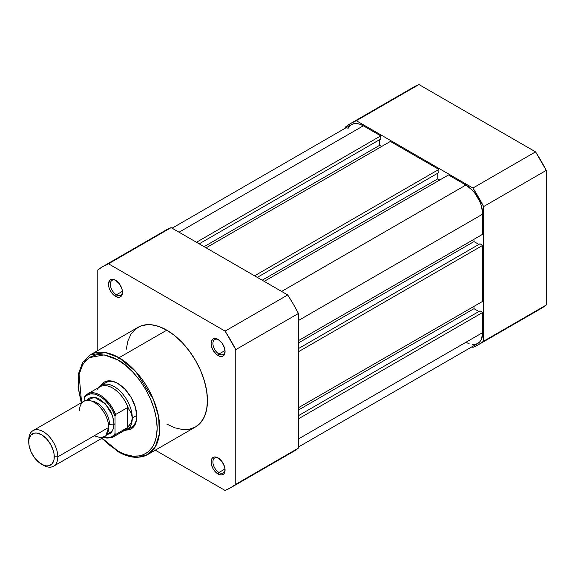 <?xml version="1.0" encoding="UTF-8"?>
<svg xmlns="http://www.w3.org/2000/svg" width="575" height="575" viewBox="0 0 575 575"><rect width="100%" height="100%" fill="white"/><g stroke="black" fill="none" stroke-linecap="round" stroke-linejoin="round"><path stroke-width="0.86" d="M541.125 308.502A127.743 73.751 -120 0 0 546.25 305.03L546.25 170.387L535.555 151.865L418.959 84.547L413.382 87.249A127.743 73.751 -120 0 1 418.959 84.547L535.555 151.865L472.916 188.032L483.611 206.554L483.611 341.191L478.486 344.669L472.916 347.365L471.96 346.811L472.916 347.365A127.743 73.751 60 0 0 478.486 344.669L541.125 308.502L546.25 305.03L483.611 341.191L483.611 206.554L546.25 170.387L546.25 305.03L483.611 341.191A127.743 73.751 60 0 1 478.486 344.669M350.75 123.409A127.743 73.751 60 0 0 345.625 126.888L345.625 127.995L345.625 126.888L350.743 123.409L356.32 120.714L472.916 188.032L356.32 120.714L418.959 84.547L356.32 120.714A127.743 73.751 60 0 0 350.75 123.409L413.389 87.249M472.916 188.032A127.743 73.751 60 0 1 483.611 206.554L546.25 170.387A127.743 73.751 -120 0 0 535.555 151.865L472.916 188.032M298.418 418.844L482.705 312.448L482.705 332.573L298.418 438.969L482.705 332.573L481.426 339.257L479.873 341.715L477.782 343.447A23.747 13.714 -120 0 0 482.705 332.573L482.705 312.448L479.981 310.874L298.418 415.703L479.981 310.874L482.705 312.448L298.418 418.844M363.328 125.81A23.747 13.714 -120 0 0 351.447 124.631L353.999 123.69L356.902 123.575L360.051 124.286L363.328 125.81L179.041 232.207L363.328 125.81L380.758 135.873L363.328 125.81M196.47 242.269L380.758 135.873L380.758 139.013L199.194 243.843L380.758 139.013L380.758 135.873L196.47 242.269M379.665 139.646L379.665 145.303L204.096 246.668L379.665 145.303L381.663 146.46L379.665 145.303L379.665 139.646M206.094 247.825L390.382 141.428L206.094 247.825M254.567 275.813L438.854 169.417L390.382 141.428L438.854 169.417L438.854 172.558L257.291 277.38L438.854 172.558L438.854 169.417L254.567 275.813M437.769 173.19L437.769 178.847L262.193 280.212L437.769 178.847L439.76 180.004L437.769 178.847L437.769 173.19M264.191 281.369L448.478 174.972L264.191 281.369M281.621 291.432L465.908 185.035L448.478 174.972L465.908 185.035L281.621 291.432M482.705 214.123A23.747 13.714 -120 0 0 465.908 185.035L472.334 190.217L475.238 193.689L479.873 201.717L481.426 205.965L482.705 214.123L482.705 234.248L298.418 340.644L482.705 234.248L482.705 214.123L298.418 320.519L482.705 214.123M473.987 239.279L473.987 241.586L298.418 342.952L473.987 241.586L478.889 244.418L473.987 241.586L473.987 239.279M479.981 243.786L298.418 348.615L479.981 243.786L482.705 245.36L479.981 243.786M298.418 351.756L482.705 245.36L482.705 301.336L298.418 407.732L482.705 301.336L482.705 245.36L298.418 351.756M298.418 410.04L473.987 308.674L473.987 306.367L473.987 308.674L298.418 410.04M478.889 311.506L473.987 308.674L478.889 311.506M298.418 447.005L477.782 343.447L475.238 344.389L472.334 344.504M469.186 343.793L465.908 342.269M347.81 128.822L349.363 126.363L351.447 124.631L172.083 228.189M218.543 458.182A8.603 4.967 -120 0 0 212.908 462.185A8.603 4.967 -120 0 0 218.982 472.463L218.076 474.037A9.883 5.707 60 0 1 211.083 461.926A9.883 5.707 60 0 1 218.076 457.894L215.402 456.96L214.195 457.01L212.261 458.124L211.083 461.926L211.614 465.326L213.131 468.819L216.71 473.096L219.442 474.67L221.957 474.914L223.891 473.807L224.537 472.779L225.069 469.998L224.537 466.605L221.957 461.495L218.076 457.894A9.883 5.707 60 0 1 225.069 469.998A9.883 5.707 60 0 1 218.076 474.037L218.982 472.463A8.603 4.967 60 0 1 213.361 464.88A8.603 4.967 60 0 1 214.683 457.988A8.603 4.967 60 0 1 218.543 458.182M115.963 280.507A8.603 4.967 -120 0 0 110.321 284.503A8.603 4.967 -120 0 0 116.402 294.781L115.496 296.355A9.883 5.707 60 0 1 108.503 284.251A9.883 5.707 60 0 1 115.496 280.212L112.815 279.285L110.551 279.723L109.681 280.442L108.503 284.251L109.034 287.644L110.551 291.137L112.815 294.199L116.854 296.988L119.377 297.239L121.303 296.125L121.95 295.104L122.482 292.323L121.95 288.923L119.377 283.813L115.496 280.212A9.883 5.707 60 0 1 122.482 292.323A9.883 5.707 60 0 1 115.496 296.355L116.402 294.781A8.603 4.967 60 0 1 110.781 287.205A8.603 4.967 60 0 1 112.103 280.312A8.603 4.967 60 0 1 115.963 280.507M218.543 339.732A8.603 4.967 -120 0 0 212.908 343.728A8.603 4.967 -120 0 0 218.982 354.013L218.076 355.58A9.883 5.707 60 0 1 211.083 343.476A9.883 5.707 60 0 1 218.076 339.437L215.402 338.51L213.131 338.948L212.261 339.674L211.083 343.476L211.614 346.869L213.131 350.362L216.71 354.638L219.442 356.213L221.957 356.464L223.891 355.35L224.537 354.329L225.069 351.548L224.537 348.148L221.957 343.045L218.076 339.437A9.883 5.707 60 0 1 225.069 351.548A9.883 5.707 60 0 1 218.076 355.58L218.982 354.013A8.603 4.967 60 0 1 213.361 346.43A8.603 4.967 60 0 1 214.683 339.537A8.603 4.967 60 0 1 218.543 339.732M105.829 382.67A25.674 14.828 60 0 1 118.22 383.683A25.674 14.828 -120 0 0 103.766 384.33M117.76 383.417L114.044 381.692L110.465 380.88L107.173 381.009L104.283 382.08L100.79 385.602A26.96 15.568 60 0 1 117.76 383.417L117.76 383.417A26.96 15.568 60 0 1 136.828 416.437L135.377 407.172L131.244 397.641L125.055 389.304L117.76 383.417M117.76 359.936C129.289 364.758 156.623 394.191 157.162 428.174C156.623 461.538 129.289 459.403 117.76 450.922A1.797 1.035 120 0 0 118.134 451.742A1.797 1.035 -60 0 1 117.76 450.922L110.077 445.611L102.134 438.172L117.76 450.922L121.627 452.935L125.451 454.487L132.839 456.162L139.653 455.889L142.758 455.026L148.221 451.871L152.512 446.933L154.165 443.85L156.407 436.612L157.162 428.174L156.407 418.859L154.165 409.033L150.521 399.064L145.619 389.34L139.653 380.24L132.839 372.104L125.451 365.247L117.76 359.936A1.797 1.035 -60 0 1 119.032 357.729A1.797 1.035 120 0 0 117.76 359.936L113.9 357.923L106.325 355.285L99.188 354.581L95.874 354.962L89.901 357.176L85.007 361.237L81.362 367.001L79.12 374.239L78.552 378.328L78.552 387.248L79.12 391.992L81.593 402.586L79.07 374.526L82.85 364.183L89.075 357.679L104.19 354.883L117.76 359.936M147.789 454.502L155.365 446.782L159.404 433.679L158.621 416.789L153.281 399.129L135.729 371.515L119.032 357.729A57.514 33.206 60 0 1 156.608 408.415A57.514 33.206 60 0 1 147.789 454.502A57.514 33.206 60 0 1 119.032 451.655A1.797 1.035 -60 0 1 118.134 451.742C125.055 455.731 131.661 457.585 137.964 457.319L147.789 454.502L195.543 426.938A57.514 33.206 -120 0 0 204.362 380.844A57.514 33.206 -120 0 0 166.786 330.165L119.032 357.729L166.786 330.165L158.851 326.485L151.218 324.753L147.61 324.638L140.983 325.924L135.348 329.18L130.92 334.276L127.866 341.025L126.313 349.154M225.012 350.527L218.982 354.013L225.012 350.527M122.432 291.302L116.402 294.781L122.432 291.302M225.012 468.984L218.982 472.463L225.012 468.984M298.418 448.112L298.418 313.476L293.293 304.082L287.723 294.953L171.127 227.635L165.55 230.331A127.743 73.751 -120 0 1 171.127 227.635L108.488 263.796L225.084 331.114L235.779 349.636L235.779 484.279L230.654 487.751L225.084 490.453L155.308 450.168L225.084 490.453A127.743 73.751 60 0 0 230.654 487.751A127.743 73.751 60 0 0 235.779 484.279L235.779 349.636L298.418 313.476L298.418 448.112L235.779 484.279L298.418 448.112L293.293 451.591A127.743 73.751 -120 0 0 298.418 448.112M102.911 266.498A127.743 73.751 60 0 0 97.793 269.97L97.793 350.542L97.793 269.97L102.911 266.498L108.488 263.796L225.084 331.114L287.723 294.953L171.127 227.635L108.488 263.796A127.743 73.751 60 0 0 102.911 266.498L165.55 230.331M166.786 424.084L174.721 427.764L182.347 429.496L189.376 429.216L195.543 426.938L200.603 422.74L204.362 416.789L206.677 409.314L207.453 400.603L206.677 390.993L204.362 380.844L200.603 370.559L195.543 360.518L189.376 351.124L182.347 342.722L174.721 335.649L166.786 330.165A57.514 33.206 -120 0 0 138.029 327.312L90.275 354.883A57.514 33.206 60 0 1 119.032 357.729L105.477 352.59L90.275 354.883L82.692 362.343L78.559 373.542L78.099 387.413L81.269 402.78M129.037 428.102A25.674 14.828 -120 0 0 136.821 415.897A25.674 14.828 60 0 1 131.51 427.139M126.45 430.035L131.244 428.777L133.616 426.808L135.377 424.019L136.462 420.519L136.828 416.437A26.96 15.568 60 0 1 126.45 430.035M225.048 469.444A8.603 4.967 60 0 1 223.287 472.887A8.603 4.967 60 0 1 218.982 472.463A8.603 4.967 -120 0 0 225.048 469.452M122.468 291.769A8.603 4.967 60 0 1 120.7 295.212A8.603 4.967 60 0 1 116.402 294.781A8.603 4.967 -120 0 0 122.468 291.769M225.048 350.994A8.603 4.967 60 0 1 223.287 354.437A8.603 4.967 60 0 1 218.982 354.013A8.603 4.967 -120 0 0 225.048 350.994M287.723 294.953L225.084 331.114A127.743 73.751 60 0 1 235.779 349.636L298.418 313.476A127.743 73.751 -120 0 0 287.723 294.953M94.156 435.828L100.992 437.798L105.778 435.828L108.682 427.441C109.272 422.869 104.909 408.717 94.156 402.284C83.411 396.304 79.048 405.425 79.638 410.665M91.655 401.084A17.976 10.379 60 0 1 109.595 424.817A4.176 2.408 180 0 1 114.13 424.293L112.729 430.675L106.785 434.635L109.875 433.701L111.687 432.199L113.85 427.405L113.85 420.864L111.687 413.562L109.875 409.982L105.167 403.621L99.604 399.136L96.772 397.821L91.54 397.303L89.333 398.123L87.529 399.618L86.983 400.329L94.379 397.246L105.426 403.902L112.47 415.545L114.13 424.293A4.176 2.408 0 0 0 109.595 424.817A17.976 10.379 -120 0 0 96.363 402.514M41.508 464.183L43.276 465.204A20.542 11.859 -120 0 0 57.802 456.816L54.266 456.816A18.041 10.415 60 0 1 41.508 464.183A18.041 10.415 60 0 1 28.75 442.089L28.994 439.357L30.899 435.146L34.421 433.112L36.627 433.025L41.508 434.722L46.388 438.66L50.528 444.245L53.295 450.62L54.021 453.804L54.021 459.547L52.117 463.759L48.595 465.793L46.388 465.879L43.995 465.34L39.021 462.465L34.421 457.607L30.899 451.512L28.994 445.1L28.75 440.048L28.75 442.089A18.041 10.415 60 0 1 41.508 434.722A18.041 10.415 60 0 1 54.266 456.816L57.802 456.816L108.682 427.441A20.542 11.859 -120 0 0 99.719 406.769A20.542 11.859 -120 0 0 83.892 401.264L33.005 430.646A20.542 11.859 60 0 1 48.832 436.145A20.542 11.859 60 0 1 57.802 456.816A20.542 11.859 -120 0 0 43.276 431.66A20.542 11.859 -120 0 0 28.75 440.048A20.542 11.859 60 0 1 33.005 430.646M98.763 387.493A25.674 14.828 60 0 1 101.293 385.286A25.674 14.828 60 0 1 121.081 392.164A25.674 14.828 60 0 1 132.286 418.003L136.807 415.394L132.286 418.003L131.301 422.625L127.204 427.807L115.582 434.52L115.036 433.478L113.843 435.189L110.644 437.446L106.598 438.035L103.421 437.424A24.265 14.008 60 0 0 115.036 433.478L115.036 416.163L115.036 433.478L115.582 434.52A25.034 14.454 60 0 1 112.671 437.273L125.062 430.122A25.034 14.454 -120 0 0 128.412 426.672A25.034 14.454 60 0 1 122.267 431.135M115.489 414.568L115.036 416.163A24.265 14.008 60 0 0 99.604 396.096A24.265 14.008 60 0 0 84.173 398.338L84.173 401.113L84.173 398.338L85.366 396.635L86.839 395.298L90.505 393.861L94.868 394.134L99.604 396.096L104.341 399.603L108.711 404.369L112.369 410.04L115.036 416.163L115.129 415.351M96.794 390.022A25.034 14.454 60 0 1 97.75 388.671A25.034 14.454 60 0 1 113.62 388.65A25.034 14.454 60 0 1 128.412 408.516L127.837 407.711L127.204 407.783L115.582 414.489A25.034 14.454 -120 0 0 88.09 393.667A25.034 14.454 -120 0 0 84.719 396.671A25.034 14.454 60 0 1 87.637 393.911A25.034 14.454 60 0 1 115.582 414.489L127.204 407.783L127.204 427.807L127.204 407.783L127.837 407.711L127.837 427.362L127.837 407.711L131.301 413.181L132.286 418.003A25.674 14.828 -120 0 0 119.334 390.439A25.674 14.828 -120 0 0 98.958 387.248L98.749 387.5M84.194 397.929L84.554 396.829L84.194 397.929M123.783 430.862L124.099 430.804A25.674 14.828 -120 0 0 132.286 418.003L131.301 413.181L128.412 408.516A25.034 14.454 -120 0 0 100.028 386.759L87.637 393.911L84.525 396.872M123.798 430.855A25.674 14.828 60 0 0 126.967 429.762A25.674 14.828 60 0 0 132.286 418.003L131.301 422.625L127.837 427.362L115.582 434.52A25.034 14.454 -120 0 1 112.211 437.518M53.547 466.224L104.427 436.842A20.542 11.859 -120 0 0 108.682 427.441L57.802 456.816A20.542 11.859 60 0 1 53.547 466.224A20.542 11.859 60 0 1 42.363 464.643M84.719 396.671L84.424 397.045M109.034 380.815L101.293 385.286M126.967 429.762L134.708 425.292M118.134 451.742L101.811 438.358M293.293 451.591L230.654 487.751M103.076 437.625L112.671 437.273"/></g></svg>
